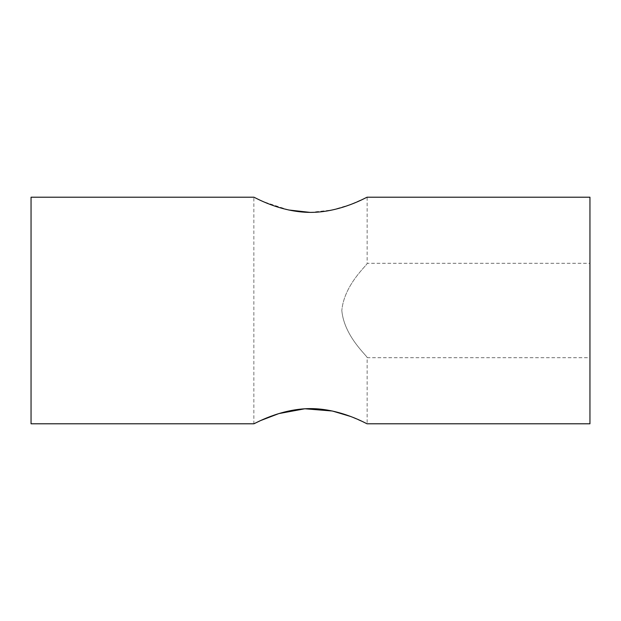 <?xml version="1.0" encoding="UTF-8"?>
<svg xmlns="http://www.w3.org/2000/svg" width="621" height="621" viewBox="0 0 621 621"><rect width="100%" height="100%" fill="white"/><g stroke="black" fill="none" stroke-linecap="round" stroke-linejoin="round"><path stroke-width="0.47" stroke-dasharray="3.1 2.33" d="M310.104 212.39L332.103 210.038L350.399 204.581L367.143 197.206L367.143 263.296C368.323 264.204 344.205 284.053 341.814 310.5C344.205 284.053 368.292 264.243 367.143 263.296L589.95 263.296L589.95 310.5L589.95 263.296M589.95 423.794L589.95 310.5L589.95 357.704L367.143 357.704C368.292 356.764 344.205 336.947 341.814 310.5C344.205 336.955 368.331 356.803 367.143 357.704L367.143 423.794L350.213 416.349M288.633 209.983L263.545 201.732L253.857 197.206L253.857 423.794M31.05 423.794L31.05 197.206M589.95 357.704L589.95 197.206"/><path stroke-width="0.93" d="M350.213 416.349L332.406 411.024M332.359 411.017L304.857 408.773L278.868 413.586L260.634 420.557L253.857 423.794C253.57 424.36 279.737 408.61 310.438 408.61C341.286 408.579 367.43 424.376 367.143 423.794L589.95 423.794L589.95 197.206L367.143 197.206C367.453 196.632 341.247 212.405 310.554 212.39C279.597 212.39 253.554 196.616 253.857 197.206L31.05 197.206L31.05 423.794L253.857 423.794M288.633 209.983L310.104 212.39"/></g></svg>
